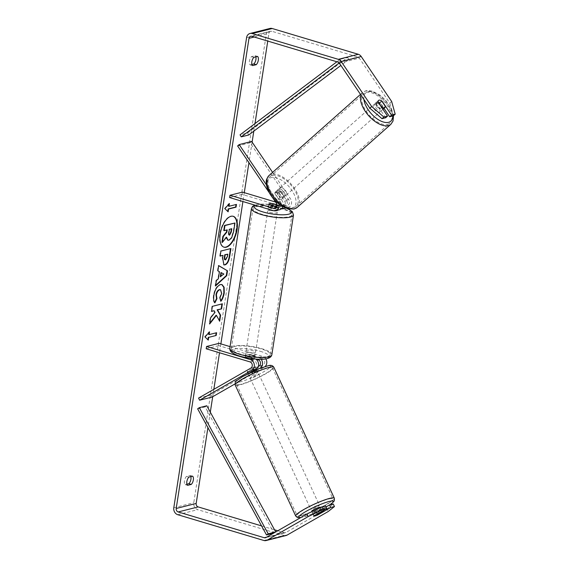 <?xml version="1.0" encoding="UTF-8"?>
<svg xmlns="http://www.w3.org/2000/svg" width="569" height="569" viewBox="0 0 569 569"><rect width="100%" height="100%" fill="white"/><g stroke="black" fill="none" stroke-linecap="round" stroke-linejoin="round"><path stroke-width="0.43" stroke-dasharray="2.85 2.13" d="M258.255 366.5L251.427 370.412A4.78 0.59 -25.4 0 1 248.013 371.728A4.78 0.59 -25.4 0 1 247.231 371.756A4.78 0.59 -25.4 0 1 247.43 371.422L255.118 367.012A3.343 2.817 -104.2 0 0 256.505 363.705A3.343 2.817 -104.2 0 0 254.194 360.803L245.367 358.157A4.78 1.159 -171.2 0 1 245.047 357.645A4.78 1.159 -171.2 0 1 249.357 357.154L255.78 359.075A5.733 4.829 -104.2 0 0 254.549 358.513L245.716 355.867A4.78 1.159 -171.2 0 1 245.403 355.355A4.78 1.159 -171.2 0 1 249.713 354.864L258.539 357.503A5.733 4.829 75.8 0 1 261.086 359.245M251.427 370.412L252.444 372.553A4.78 0.59 -25.4 0 1 249.037 373.869A4.78 0.59 -25.4 0 1 248.248 373.897A4.78 0.59 -25.4 0 1 248.447 373.563L249.819 372.773M259.407 368.563L252.444 372.553M234.961 383.947L264.379 367.076A5.733 4.829 -104.2 0 0 265.083 366.571M265.823 358.868A5.733 4.829 -104.2 0 0 262.786 356.436L230.068 346.635M198.574 398.08L211.056 394.929L263.362 364.928A3.343 2.817 -104.2 0 0 264.741 361.628A3.343 2.817 -104.2 0 0 262.43 358.726L218.688 345.625L219.044 343.335M206.206 348.776L218.688 345.625M211.056 394.929L212.073 397.07M245.367 358.157L245.716 355.867M249.357 357.154L249.713 354.864M247.43 371.422L248.447 373.563M320.354 507.292A4.78 0.676 -24.8 0 1 317.481 509.333A4.78 0.676 -24.8 0 1 312.481 511.318A4.78 0.676 -24.8 0 1 311.677 511.296L313.853 516.026A4.78 0.676 -24.8 0 1 313.896 515.841L318.939 512.954A4.78 0.676 -24.8 0 1 319.188 512.847M317.452 515.087L316.065 512.079A4.78 0.676 -24.8 0 0 321.101 509.191L322.495 512.192M318.939 512.954L317.552 509.945A4.78 0.676 -24.8 0 0 312.509 512.84L313.896 515.841M249.997 376.024A4.78 0.676 -24.8 0 1 249.194 376.002A4.78 0.676 -24.8 0 1 252.06 373.961A4.78 0.676 -24.8 0 1 257.06 371.977A4.78 0.676 -24.8 0 1 257.871 371.991A4.78 0.676 -24.8 0 1 254.997 374.039A4.78 0.676 -24.8 0 1 249.997 376.024M253.283 370.789L252.287 368.634A4.78 0.676 -24.8 0 1 255.076 367.681A4.78 0.676 -24.8 0 1 255.886 367.702A4.78 0.676 -24.8 0 1 255.844 367.88L257.032 370.455A4.78 0.676 -24.8 0 1 251.989 373.349L250.801 370.768A4.78 0.676 -24.8 0 1 248.013 371.728A4.78 0.676 -24.8 0 1 247.209 371.706A4.78 0.676 -24.8 0 1 247.245 371.529L248.44 374.103A4.78 0.676 -24.8 0 1 253.482 371.216L253.418 371.088M250.801 370.768L255.844 367.88M252.287 368.634L247.245 371.529M312.509 512.84L317.552 509.945M321.101 509.191L316.065 512.079M257.032 370.455L251.989 373.349M248.44 374.103L253.482 371.216M258.049 374.118A4.78 0.676 -24.8 0 1 258.859 374.139A4.78 0.676 -24.8 0 1 255.986 376.18A4.78 0.676 -24.8 0 1 250.993 378.172A4.78 0.676 -24.8 0 1 250.182 378.15A4.78 0.676 -24.8 0 1 253.056 376.109A4.78 0.676 -24.8 0 1 258.049 374.118M318.555 505.123A4.78 0.676 -24.8 0 1 319.358 505.144A4.78 0.676 -24.8 0 1 316.492 507.185A4.78 0.676 -24.8 0 1 311.492 509.17A4.78 0.676 -24.8 0 1 310.681 509.148A4.78 0.676 -24.8 0 1 313.555 507.107A4.78 0.676 -24.8 0 1 318.555 505.123M329.6 498.785A19.737 2.795 -24.8 0 1 332.943 498.871A19.737 2.795 -24.8 0 1 321.08 507.306A19.737 2.795 -24.8 0 1 300.439 515.507A19.737 2.795 -24.8 0 1 297.103 515.422A19.737 2.795 -24.8 0 1 308.96 506.993A19.737 2.795 -24.8 0 1 329.6 498.785M239.94 384.509A19.737 2.795 -24.8 0 1 236.604 384.424A19.737 2.795 -24.8 0 1 248.461 375.988A19.737 2.795 -24.8 0 1 269.101 367.78A19.737 2.795 -24.8 0 1 272.437 367.873A19.737 2.795 -24.8 0 1 260.581 376.301A19.737 2.795 -24.8 0 1 239.94 384.509M233.062 216.256A16.117 7.76 106.7 0 0 232.863 216.184A16.117 7.76 106.7 0 0 219.819 233.752A16.117 7.76 106.7 0 0 223.617 247.067A16.117 7.76 106.7 0 0 223.816 247.124M391.671 101.495L389.801 103.138L359.338 58.152A2.866 2.418 -104.2 0 0 357.887 57.049L271.797 31.259A2.866 2.418 -104.2 0 0 270.666 31.231A2.866 2.418 -104.2 0 0 268.959 33.287L267.757 41.075M254.983 123.573L253.81 131.147M252.11 142.122L248.93 162.684M244.286 192.663L242.913 201.54M220.879 343.882L219.506 352.759M213.844 389.324L212.699 396.714M210.31 412.162L207.913 427.639M269.969 28.45A5.733 4.829 -104.2 0 0 266.555 32.568L193.773 502.719A5.733 4.829 -104.2 0 0 197.735 509.66L283.824 535.45A5.733 4.829 -104.2 0 0 286.079 535.507M251.896 64.446L250.189 64.88A4.78 2.297 -73.3 0 1 249.421 61.111A4.78 2.297 -73.3 0 1 251.47 56.63L255.14 55.705A4.78 2.297 -73.3 0 1 255.837 56.857M190.857 476.602A4.78 2.297 106.7 0 0 190.16 475.449L186.49 476.374A4.78 2.297 106.7 0 0 184.441 480.855A4.78 2.297 106.7 0 0 185.209 484.624L186.917 484.191M261.562 525.905L274.528 529.789M277.779 530.763L284.251 532.698A2.866 2.418 -104.2 0 0 285.382 532.726A2.866 2.418 -104.2 0 0 285.901 532.52L326.976 508.963L328.199 511.531M317.744 514.917A4.78 0.59 -25.4 0 1 315.774 515.727M325.582 505.912L312.872 513.202A4.78 0.59 154.6 0 0 312.673 513.53A4.78 0.59 154.6 0 0 316.869 512.192L326.058 506.922M333.242 503.978L326.976 508.963M385.668 117.762L376.244 103.843A4.78 2.361 -131.2 0 1 376.664 102.064A4.78 2.361 -131.2 0 1 377.197 101.794A4.78 2.361 -131.2 0 1 380.241 102.84L383.983 108.366M389.801 103.138L393.328 115.834M376.244 103.843L378.115 102.2M381.628 100.855A4.78 2.361 48.8 0 0 380.099 100.172M380.241 102.84L381.948 101.339M253.874 57.355L251.47 56.63M252.6 65.599L250.189 64.88M257.551 56.423L255.14 55.705M316.869 512.192L318.071 514.732M312.872 513.202L314.095 515.77M188.894 477.099L186.49 476.374M187.621 485.343L185.209 484.624M192.571 476.168L190.16 475.449M234.57 222.899L233.226 231.583L231.213 237.835L228.631 240.054L227.835 240.111M226.178 237.607L226.113 237.06L221.946 242.323M226.768 229.976L223.773 230.509M231.213 237.835L231.611 237.956M226.803 229.748L227.209 229.869M226.113 237.06L226.512 237.181M207.905 339.757L205.018 336.969M204.612 336.848L209.143 331.741L209.548 331.862M209.143 331.741L209.036 332.431M208.716 334.487L216.611 332.716M207.87 339.985L208.268 340.106M228.582 206.184L236.469 204.413M228.902 204.129L229.008 203.432L224.478 208.538L228.133 211.803M224.478 208.538L224.876 208.659M229.008 203.432L229.407 203.553M215.615 285.396L215.125 285.844L215.964 280.432L217.941 278.661L219.044 271.555L219.442 271.676M219.044 271.555L217.87 270.837M217.472 270.716L218.283 265.467L218.681 265.588M218.283 265.467L218.667 265.702M215.125 285.844L215.53 285.965M215.964 280.432L216.369 280.553M217.941 278.661L218.347 278.782M220.31 276.662L223.446 273.917L220.943 272.579M223.446 273.917L223.845 274.038M223.752 264.82L222.209 257.793L222.6 255.282M220.182 255.886L219.748 256L220.146 256.121M219.748 256L220.53 250.922L220.936 251.043M220.53 250.922L230.922 248.518M225.096 259.741L227.038 256.448L227.408 254.066M216.042 315.247L219.662 321.229M213.766 310.638L214.605 312.217L210.189 317.758L209.243 323.861L209.641 323.981M209.243 323.861L209.762 323.199M210.189 317.758L210.587 317.879M214.605 312.217L215.011 312.338M221.924 303.924L211.974 306.214L211.184 311.293L211.59 311.414M211.184 311.293L211.625 311.186M211.974 306.214L212.372 306.335M221.96 303.697L222.358 303.81M219.264 321.108L219.335 320.632M214.62 302.466L214.485 302.744C213.325 301.556 212.991 299.038 213.489 295.19C214.613 289.365 216.817 285.78 220.118 284.436L221.775 284.5M220.815 300.731L220.957 301.207M220.552 301.086L219.534 297.665L219.933 297.786M219.534 297.665L221.327 293.369L220.367 289.735M214.485 302.744L214.89 302.864M231.341 228.823L228.98 229.2L228.461 232.557C228.212 234.328 228.468 235.132 229.222 234.983M228.98 229.2L229.378 229.321M231.377 228.596L231.782 228.71M277.011 204.804L281.954 206.284A3.343 2.817 -104.2 0 0 283.27 206.327A3.343 2.817 -104.2 0 0 284.635 201.163L278.931 192.742A4.78 2.361 48.8 0 0 275.887 191.696A4.78 2.361 48.8 0 0 275.353 191.966A4.78 2.361 48.8 0 0 274.934 193.744L276.498 192.379L282.203 200.8A5.733 4.829 75.8 0 1 282.935 206.775M285.304 207.948A5.733 4.829 -104.2 0 0 286.193 199.797L280.489 191.369A4.78 2.361 48.8 0 0 277.444 190.331A4.78 2.361 48.8 0 0 276.918 190.601A4.78 2.361 48.8 0 0 276.498 192.379M272.594 172.371L290.439 198.723A5.733 4.829 75.8 0 1 288.099 207.571A5.733 4.829 75.8 0 1 285.844 207.507L242.102 194.406L242.458 192.116M266.456 184.889L277.957 201.874A5.733 4.829 75.8 0 1 278.917 204.058M279.856 209.648A5.733 4.829 75.8 0 1 277.601 209.584L268.774 206.945A4.78 1.159 -171.2 0 1 268.454 206.426A4.78 1.159 -171.2 0 1 272.771 205.935L281.598 208.581A5.733 4.829 -104.2 0 0 281.719 208.617M269.407 192.919L272.885 198.062M237.607 145.956L250.09 142.805L288.881 200.089A3.343 2.817 75.8 0 1 287.509 205.253A3.343 2.817 75.8 0 1 286.193 205.217L275.581 202.038M274.934 193.744L280.638 202.173A3.343 2.817 75.8 0 1 279.272 207.329A3.343 2.817 75.8 0 1 277.957 207.294L276.74 206.931M229.62 197.557L242.102 194.406M250.09 142.805L251.647 141.439M269.13 204.648L268.774 206.945M273.106 203.773L272.771 205.935M278.931 192.742L280.489 191.369M247.984 354.423A4.78 1.159 8.8 0 0 255.204 354.53A4.78 1.159 8.8 0 0 252.977 353.164A4.78 1.159 8.8 0 0 245.758 353.065A4.78 1.159 8.8 0 0 247.984 354.423M250.886 359.679A4.78 1.159 8.8 0 0 254.492 359.11A4.78 1.159 8.8 0 0 254.386 358.797L254.805 356.045A4.78 1.159 8.8 0 0 252.693 354.999A4.78 1.159 8.8 0 0 249.08 354.331L248.653 357.076A4.78 1.159 8.8 0 0 245.047 357.645A4.78 1.159 8.8 0 0 245.154 357.958L250.886 359.679L251.313 356.927A4.78 1.159 8.8 0 1 247.7 356.258A4.78 1.159 8.8 0 1 245.58 355.212L245.154 357.958M254.386 358.797L248.653 357.076M273.561 210.715A4.78 1.159 8.8 0 0 275.154 210.807M277.537 210.231A4.78 1.159 8.8 0 0 277.544 210.181A4.78 1.159 8.8 0 0 275.318 208.823A4.78 1.159 8.8 0 0 268.099 208.716A4.78 1.159 8.8 0 0 268.319 209.15M276.989 206.17A4.78 1.159 8.8 0 0 278.255 205.601A4.78 1.159 8.8 0 0 278.149 205.288L277.722 208.034A4.78 1.159 8.8 0 0 275.602 206.988A4.78 1.159 8.8 0 0 271.989 206.319L272.416 203.567M274.635 206.298L274.23 208.915A4.78 1.159 8.8 0 1 270.609 208.247A4.78 1.159 8.8 0 1 268.497 207.201L268.924 204.449M278.149 205.288L277.032 204.954M268.497 207.201L274.23 208.915M277.722 208.034L271.989 206.319M254.805 356.045L249.08 354.331M245.58 355.212L251.313 356.927M248.34 352.133A4.78 1.159 8.8 0 0 255.559 352.232A4.78 1.159 8.8 0 0 253.333 350.874A4.78 1.159 8.8 0 0 246.114 350.774A4.78 1.159 8.8 0 0 248.34 352.133M269.976 212.372A4.78 1.159 8.8 0 0 277.195 212.472A4.78 1.159 8.8 0 0 274.969 211.113A4.78 1.159 8.8 0 0 267.75 211.014A4.78 1.159 8.8 0 0 269.976 212.372M282.779 209.143A19.737 4.78 8.8 0 0 252.963 208.723A19.737 4.78 8.8 0 0 262.16 214.342A19.737 4.78 8.8 0 0 291.975 214.762A19.737 4.78 8.8 0 0 282.779 209.143M261.143 348.904A19.737 4.78 8.8 0 0 231.327 348.484A19.737 4.78 8.8 0 0 240.523 354.103A19.737 4.78 8.8 0 0 270.339 354.523A19.737 4.78 8.8 0 0 261.143 348.904M375.668 103.167A4.78 2.447 48.4 0 0 375.113 103.458A4.78 2.447 48.4 0 0 376.073 108.202A4.78 2.447 48.4 0 0 380.903 110.898A4.78 2.447 48.4 0 0 381.458 110.606A4.78 2.447 48.4 0 0 380.497 105.87A4.78 2.447 48.4 0 0 375.668 103.167M381.628 107.385L379.594 109.184A4.78 2.447 48.4 0 1 375.853 103.665L378.079 101.872M376.664 102.064L378.534 100.428A4.78 2.447 48.4 0 0 378.492 100.464A4.78 2.447 48.4 0 0 378.001 101.759M381.586 100.798L379.438 102.705A4.78 2.447 48.4 0 1 383.179 108.224L385.327 106.318M278.959 188.972A4.78 2.447 48.4 0 0 278.405 189.264A4.78 2.447 48.4 0 0 279.358 194.008A4.78 2.447 48.4 0 0 284.194 196.703A4.78 2.447 48.4 0 0 284.749 196.412A4.78 2.447 48.4 0 0 283.789 191.675A4.78 2.447 48.4 0 0 278.959 188.972M278.582 198.809A4.78 2.447 48.4 0 0 281.122 199.427A4.78 2.447 48.4 0 0 281.676 199.136A4.78 2.447 48.4 0 0 282.167 197.841L284.009 196.213A4.78 2.447 48.4 0 0 280.268 190.686L278.426 192.322A4.78 2.447 48.4 0 0 275.887 191.696A4.78 2.447 48.4 0 0 275.332 191.988A4.78 2.447 48.4 0 0 274.841 193.282L276.683 191.646A4.78 2.447 48.4 0 0 280.425 197.173L278.582 198.809L274.841 193.282M278.426 192.322L282.167 197.841M375.853 103.665L379.594 109.184M383.179 108.224L379.438 102.705M284.009 196.213L280.268 190.686M276.683 191.646L280.425 197.173M280.489 187.614A4.78 2.447 48.4 0 0 279.941 187.905A4.78 2.447 48.4 0 0 280.894 192.642A4.78 2.447 48.4 0 0 285.73 195.345A4.78 2.447 48.4 0 0 286.278 195.053A4.78 2.447 48.4 0 0 285.325 190.309A4.78 2.447 48.4 0 0 280.489 187.614M374.132 104.532A4.78 2.447 48.4 0 0 373.577 104.824A4.78 2.447 48.4 0 0 374.537 109.561A4.78 2.447 48.4 0 0 379.367 112.264A4.78 2.447 48.4 0 0 379.921 111.972A4.78 2.447 48.4 0 0 378.961 107.235A4.78 2.447 48.4 0 0 374.132 104.532M387.56 124.362A19.737 10.114 48.4 0 0 389.85 123.16A19.737 10.114 48.4 0 0 385.896 103.586A19.737 10.114 48.4 0 0 365.938 92.427A19.737 10.114 48.4 0 0 363.655 93.629A19.737 10.114 48.4 0 0 367.61 113.21A19.737 10.114 48.4 0 0 387.56 124.362M293.924 207.443A19.737 10.114 48.4 0 0 296.207 206.241A19.737 10.114 48.4 0 0 292.253 186.668A19.737 10.114 48.4 0 0 272.295 175.508A19.737 10.114 48.4 0 0 270.012 176.71A19.737 10.114 48.4 0 0 273.966 196.291A19.737 10.114 48.4 0 0 293.924 207.443M336.876 61.779L340.141 59.311L347.631 57.419L247.536 132.961L240.047 134.846M248.738 134.974L247.536 132.961M340.141 59.311L341.35 61.331L348.84 59.439L340.881 65.442M341.35 61.331L339.188 62.96M347.631 57.419L348.84 59.439M197.635 408.812L205.125 406.92L273.995 533.075L275.353 532.15M273.554 533.181L273.995 533.075M206.817 405.768L205.125 406.92M261.249 367.859L264.379 367.076M258.539 357.503L262.786 356.436M258.191 359.8L262.43 358.726M259.115 366.002L263.362 364.928M249.947 361.877L254.194 360.803M253.248 358.84L254.549 358.513M250.879 368.079L255.118 367.012M295.716 516.062A21.266 3.009 155.2 0 0 299.315 516.154A21.266 3.009 155.2 0 0 321.556 507.313A21.266 3.009 155.2 0 0 334.33 498.231M329.764 504.852A18.877 2.667 -24.8 0 1 302.068 517.292A18.877 2.667 -24.8 0 1 300.901 517.498M273.831 367.225A21.266 3.009 -24.8 0 1 261.05 376.315A21.266 3.009 -24.8 0 1 238.809 385.156A21.266 3.009 -24.8 0 1 235.21 385.064M239.585 381.998A18.877 2.667 155.2 0 0 263.554 371.863A18.877 2.667 155.2 0 0 267.473 366.002A18.877 2.667 155.2 0 0 243.504 376.13A18.877 2.667 155.2 0 0 239.585 381.998M254.201 37.013L268.959 33.287M246.583 37.611L266.555 32.568M173.801 507.761L193.773 502.719M265.929 537.556L285.901 532.52M266.662 537.136L284.251 532.698M251.825 36.302L271.797 31.259M337.915 62.085L357.887 57.049M339.366 63.195L359.338 58.152M177.763 514.703L197.735 509.66M263.852 540.486L283.824 535.45M228.631 240.054L229.03 240.175M228.603 240.061L229.001 240.182M233.226 231.583L233.624 231.704M222.209 257.793L222.614 257.913M225.274 259.713L225.673 259.834M227.038 256.448L227.444 256.569M225.246 259.72L225.644 259.841M213.489 295.19L213.887 295.311M221.327 293.369L221.725 293.483M228.461 232.557L228.859 232.678M286.193 199.797L290.439 198.723M277.957 201.874L282.203 200.8M281.598 208.581L285.844 207.507M284.635 201.163L288.881 200.089M281.954 206.284L286.193 205.217M276.171 207.749L277.957 207.294M273.362 210.658L277.601 209.584M276.399 203.24L280.638 202.173M251.455 208.489A21.266 5.149 -171.2 0 1 283.582 208.937A21.266 5.149 -171.2 0 1 293.483 214.997M287.608 208.78A18.877 4.573 8.8 0 0 282.686 206.96A18.877 4.573 8.8 0 0 255.374 205.267M271.847 354.757A21.266 5.149 8.8 0 0 261.946 348.697A21.266 5.149 8.8 0 0 229.819 348.249M260.339 351.308A18.877 4.573 -171.2 0 1 266.328 358.541A18.877 4.573 -171.2 0 1 240.616 356.286A18.877 4.573 -171.2 0 1 234.627 349.046A18.877 4.573 -171.2 0 1 260.339 351.308M360.945 95.073A21.266 10.896 -131.6 0 1 362.638 92.491A21.266 10.896 -131.6 0 1 365.099 91.189A21.266 10.896 -131.6 0 1 386.6 103.209A21.266 10.896 -131.6 0 1 390.867 124.305M392.752 115.976A18.877 9.673 48.4 0 0 383.705 98.714A18.877 9.673 48.4 0 0 367.944 91.765A18.877 9.673 48.4 0 0 363.904 99.44M297.224 207.386A21.266 10.896 48.4 0 0 292.957 186.291A21.266 10.896 48.4 0 0 271.456 174.27A21.266 10.896 48.4 0 0 268.995 175.572M291.918 208.112A18.877 9.673 -131.6 0 1 271.456 195.551A18.877 9.673 -131.6 0 1 271.235 177.571A18.877 9.673 -131.6 0 1 291.691 190.124A18.877 9.673 -131.6 0 1 291.918 208.112M245.758 353.065L245.403 355.355M247.231 371.756L248.248 373.897M329.92 504.817L317.317 511.659L310.354 514.646L300.617 517.662M320.461 507.534L322.139 511.154M255.886 367.702L256.463 368.947M256.775 369.622L257.871 371.991M247.209 371.706L247.65 372.659M248.098 373.634L249.194 376.002M258.859 374.139L319.358 505.144M250.182 378.15L310.681 509.148M236.604 384.424L297.103 515.422M272.437 367.873L332.943 498.871M232.863 216.184L233.269 216.305M285.382 532.726L265.41 537.769M270.666 31.231L250.694 36.274M313.896 516.104L312.673 513.53M223.617 247.067L224.015 247.188M223.951 264.898L223.546 264.777M221.981 284.55L221.583 284.436M275.353 191.966L276.918 190.601M285.794 208.147L288.099 207.571M283.27 206.327L287.509 205.253M279.272 207.329L275.026 208.403M268.454 206.426L268.099 208.716M288.483 209.008L283.013 206.967L273.547 204.868L260.645 204.051L254.734 205.082M255.204 354.53L254.492 359.11M277.544 210.181L278.255 205.601M255.559 352.232L277.195 212.472M246.114 350.774L267.75 211.014M231.327 348.484L252.963 208.723M270.339 354.523L291.975 214.762M360.49 94.397L362.638 92.491L365.789 90.82L367.474 90.528L372.403 91.14L380.184 95.236L385.782 100.407L391.536 109.077L393.499 115.678M375.113 103.458L378.492 100.464M381.458 110.606L382.93 109.305M278.405 189.264L275.332 191.988M281.676 199.136L284.749 196.412M279.941 187.905L373.577 104.824M286.278 195.053L379.921 111.972M296.207 206.241L389.85 123.16M270.012 176.71L363.655 93.629"/><path stroke-width="0.85" d="M261.086 359.245A5.733 4.829 75.8 0 1 260.133 368.143L259.407 368.563M249.819 372.773L256.142 369.153A5.733 4.829 -104.2 0 0 258.582 364.231A5.733 4.829 -104.2 0 0 255.766 359.075L258.191 359.8A3.343 2.817 75.8 0 1 260.502 362.695A3.343 2.817 75.8 0 1 259.115 366.002L258.255 366.5M199.591 400.22L251.896 370.22A5.733 4.829 -104.2 0 0 254.272 364.558A5.733 4.829 -104.2 0 0 250.303 359.587L206.561 346.485L206.206 348.776L249.947 361.877A3.343 2.817 -104.2 0 1 252.259 364.779A3.343 2.817 -104.2 0 1 250.879 368.079L198.574 398.08L199.591 400.22L212.073 397.07L234.961 383.947M265.083 366.571A5.733 4.829 -104.2 0 0 265.823 358.868M230.068 346.635L219.044 343.335L206.561 346.485M311.848 511.673L311.677 511.296A4.78 0.676 -24.8 0 1 314.543 509.255A4.78 0.676 -24.8 0 1 319.543 507.271A4.78 0.676 -24.8 0 1 320.354 507.292L320.461 507.534M319.188 512.847A4.78 0.676 -24.8 0 1 321.727 511.993A4.78 0.676 -24.8 0 1 322.531 512.015A4.78 0.676 -24.8 0 1 322.495 512.192L317.452 515.087A4.78 0.676 -24.8 0 1 314.664 516.04A4.78 0.676 -24.8 0 1 313.889 516.062M223.816 247.124A16.117 7.76 106.7 0 0 236.661 229.506A16.117 7.76 106.7 0 0 233.062 216.256M237.06 229.627A16.117 7.76 106.7 0 0 233.269 216.305A16.117 7.76 106.7 0 0 220.224 233.873A16.117 7.76 106.7 0 0 224.015 247.188A16.117 7.76 106.7 0 0 237.06 229.627M267.757 41.075L254.983 123.573M253.81 131.147L252.11 142.122M248.93 162.684L244.286 192.663M242.913 201.54L220.879 343.882M219.506 352.759L213.844 389.324M212.699 396.714L210.31 412.162M207.913 427.639L196.177 503.444A2.866 2.418 -104.2 0 0 198.161 506.915L261.562 525.905M369.829 108.181L371.699 106.538L383.876 117.043L382.005 118.686L369.829 108.181L339.366 63.195A2.866 2.418 -104.2 0 0 337.915 62.085L251.825 36.302A2.866 2.418 -104.2 0 0 250.694 36.274A2.866 2.418 -104.2 0 0 248.987 38.329L176.205 508.48A2.866 2.418 -104.2 0 0 178.189 511.951L264.279 537.741A2.866 2.418 -104.2 0 0 265.41 537.769A2.866 2.418 -104.2 0 0 265.929 537.556L307.004 513.999L321.919 506.837L325.582 505.912L326.805 508.48L323.135 509.404L308.22 516.574L307.004 513.999M216.448 315.368L219.662 321.229L220.601 315.205L217.522 309.913L221.576 308.896L222.358 303.81L212.372 306.335L211.59 311.414L214.172 310.759L215.011 312.338L210.587 317.879L209.641 323.981L216.448 315.368L216.042 315.247L209.762 323.199M218.347 278.782L219.442 271.676L217.87 270.837L218.681 265.588L227.479 270.823L226.725 275.688L215.53 285.965L216.369 280.553L218.347 278.782M252.6 65.599A4.78 2.297 -73.3 0 1 251.825 61.829A4.78 2.297 -73.3 0 1 253.874 57.355L257.551 56.423A4.78 2.297 -73.3 0 1 258.319 60.193A4.78 2.297 -73.3 0 1 256.27 64.674L252.6 65.599M187.621 485.343L191.291 484.418A4.78 2.297 106.7 0 0 193.339 479.937A4.78 2.297 106.7 0 0 192.571 476.168L188.894 477.099A4.78 2.297 106.7 0 0 186.845 481.58A4.78 2.297 106.7 0 0 187.621 485.343M208.268 340.106L205.018 336.969L209.548 331.862L209.122 334.608L216.611 332.716L216.184 335.468L208.695 337.36L208.268 340.106M228.98 206.305L229.407 203.553L224.876 208.659L228.133 211.803L228.56 209.051L236.05 207.159L236.469 204.413L228.98 206.305L228.582 206.184L228.902 204.129M225.018 264.884L223.951 264.898L222.614 257.913L222.998 255.403L220.146 256.121L220.936 251.043L230.922 248.518L229.705 256.377C228.887 261.249 227.323 264.087 225.018 264.884L223.752 264.82M214.89 302.864C213.724 301.677 213.389 299.159 213.887 295.311C215.011 289.486 217.223 285.901 220.516 284.557L221.981 284.55L224.122 287.238L224.243 292.9C223.596 296.577 222.5 299.344 220.957 301.207L219.933 297.786L221.725 293.483L220.573 289.777L219.734 289.785C218.069 290.375 216.953 292.053 216.391 294.834L216.96 298.661L214.89 302.864M191.291 484.418L188.887 483.7A4.78 2.297 106.7 0 0 190.928 479.219A4.78 2.297 106.7 0 0 190.857 476.602M255.837 56.857A4.78 2.297 -73.3 0 1 255.915 59.475A4.78 2.297 -73.3 0 1 253.866 63.948L251.896 64.446M256.27 64.674L253.866 63.948M371.699 106.538L341.236 61.552A5.733 4.829 -104.2 0 0 338.342 59.34L252.245 33.55A5.733 4.829 -104.2 0 0 249.99 33.493A5.733 4.829 -104.2 0 0 246.583 37.611L173.801 507.761A5.733 4.829 -104.2 0 0 177.763 514.703L263.852 540.486A5.733 4.829 -104.2 0 0 266.107 540.55A5.733 4.829 -104.2 0 0 267.146 540.13L308.22 516.574M186.917 484.191L188.887 483.7M383.983 108.366L389.665 116.759L393.328 115.834L395.199 114.191L391.671 101.495L361.208 56.516A5.733 4.829 -104.2 0 0 358.314 54.297L272.224 28.514A5.733 4.829 -104.2 0 0 269.969 28.45L249.99 33.493M274.528 529.789L277.779 530.763M266.107 540.55L286.079 535.507A5.733 4.829 -104.2 0 0 287.125 535.088L328.199 511.531L334.458 506.545L333.242 503.978L329.572 504.902L330.795 507.47L334.458 506.545M315.774 515.727A4.78 0.59 -25.4 0 1 313.896 516.104A4.78 0.59 -25.4 0 1 314.095 515.77L326.805 508.48M330.795 507.47L318.085 514.76A4.78 0.59 -25.4 0 1 317.744 514.917M321.919 506.837L323.135 509.404M326.058 506.922L329.572 504.902M382.005 118.686L385.668 117.762L387.546 116.119L383.876 117.043M380.099 100.172A4.78 2.361 48.8 0 0 379.068 100.151A4.78 2.361 48.8 0 0 378.534 100.428A4.78 2.361 48.8 0 0 378.115 102.2L387.546 116.119M389.665 116.759L391.536 115.116L395.199 114.191M391.536 115.116L382.112 101.197A4.78 2.361 48.8 0 0 381.628 100.855M227.835 240.111L226.178 237.607M226.768 229.976L226.462 231.974L222.856 236.441L221.946 242.323L222.344 242.437L223.254 236.562L226.86 232.095L227.209 229.869L224.172 230.63L224.961 225.537L234.969 223.012L233.624 231.704L231.611 237.956L229.03 240.175L228.027 240.189L226.512 237.181L222.344 242.437M224.172 230.63L223.773 230.509L224.563 225.424L234.969 223.012M224.563 225.424L224.961 225.537M226.462 231.974L226.86 232.095M222.856 236.441L223.254 236.562M209.036 332.431L208.716 334.487L209.122 334.608M208.695 337.36L216.184 335.468M215.786 335.347L216.17 332.829M208.297 337.239L207.905 339.757M236.035 204.52L235.644 207.045L236.05 207.159M227.764 211.448L228.155 208.93L228.56 209.051M228.155 208.93L235.644 207.045M218.667 265.702L227.479 270.823M227.074 270.702L226.32 275.567L226.725 275.688M226.32 275.567L215.615 285.396M221.341 272.7L220.943 272.579L220.31 276.662L223.845 274.038L221.341 272.7L220.708 276.783M220.182 255.886L222.998 255.403M230.488 248.632L229.307 256.256C228.489 261.128 226.924 263.966 224.613 264.763M227.806 254.187L225.168 254.855L224.798 257.259C224.549 259.123 224.833 259.983 225.644 259.841L227.444 256.569L227.806 254.187L224.769 254.734L224.399 257.138C224.143 259.002 224.428 259.862 225.246 259.72M225.644 259.841L225.096 259.741M224.769 254.734L225.168 254.855M211.625 311.186L214.172 310.759M219.335 320.632L220.196 315.084L217.123 309.799L221.576 308.896M221.17 308.775L221.924 303.924M217.123 309.799L217.522 309.913M220.196 315.084L220.601 315.205M221.775 284.5L223.759 287.267L223.845 292.779C223.197 296.456 222.102 299.223 220.552 301.086M220.367 289.735L219.335 289.664C217.671 290.254 216.554 291.94 215.985 294.714L216.561 298.54L216.96 298.661M216.561 298.54L214.62 302.466M229.101 235.004L229.656 235.097L231.263 232.045L231.782 228.71L229.378 229.321L228.859 232.678C228.617 234.442 228.866 235.253 229.62 235.104L229.286 235.111M229.222 234.983L230.865 231.924L231.341 228.823M269.407 192.919L237.607 145.956L239.165 144.59L251.647 141.439L272.594 172.371M239.165 144.59L266.456 184.889M281.719 208.617A5.733 4.829 -104.2 0 0 283.853 208.638A5.733 4.829 -104.2 0 0 285.304 207.948M272.885 198.062L276.399 203.24A3.343 2.817 75.8 0 1 275.026 208.403A3.343 2.817 75.8 0 1 273.71 208.368L229.976 195.267L242.458 192.116L275.581 202.038M278.917 204.058A5.733 4.829 75.8 0 1 275.616 210.722A5.733 4.829 75.8 0 1 273.362 210.658L229.62 197.557L229.976 195.267M276.74 206.931L269.13 204.648A4.78 1.159 -171.2 0 1 268.81 204.136A4.78 1.159 -171.2 0 1 273.12 203.645L277.011 204.804M282.935 206.775A5.733 4.829 75.8 0 1 279.856 209.648L275.616 210.722M268.319 209.15A4.78 1.159 8.8 0 0 270.325 210.082A4.78 1.159 8.8 0 0 273.561 210.715M275.154 210.807A4.78 1.159 8.8 0 0 277.537 210.231M277.032 204.954L272.416 203.567A4.78 1.159 8.8 0 0 268.81 204.136A4.78 1.159 8.8 0 0 268.924 204.449L274.649 206.17A4.78 1.159 8.8 0 0 276.989 206.17M378.079 101.872L381.742 107.278A4.78 2.447 48.4 0 0 384.281 107.904A4.78 2.447 48.4 0 0 384.836 107.612A4.78 2.447 48.4 0 0 385.327 106.318L381.586 100.798A4.78 2.447 48.4 0 0 379.046 100.172A4.78 2.447 48.4 0 0 378.513 100.443M336.876 61.779L240.047 134.846L241.249 136.866L248.738 134.974L340.881 65.442M339.188 62.96L241.249 136.866M273.554 533.181L266.505 534.96L197.635 408.812L199.328 407.66L206.817 405.768L275.695 531.923L268.205 533.814L199.328 407.66M266.505 534.96L268.205 533.814M251.896 370.22L256.142 369.153M260.133 368.143L261.249 367.859M250.303 359.587L253.248 358.84M295.716 516.062L235.21 385.064A21.266 3.009 -24.8 0 1 247.992 375.974A21.266 3.009 -24.8 0 1 270.232 367.133A21.266 3.009 -24.8 0 1 273.831 367.225L334.33 498.231A21.266 3.009 155.2 0 0 330.731 498.138A21.266 3.009 155.2 0 0 308.49 506.979A21.266 3.009 155.2 0 0 295.716 516.062L297.523 517.612L300.617 517.662M300.901 517.498A18.877 2.667 -24.8 0 1 306.897 510.912A18.877 2.667 -24.8 0 1 329.956 501.296A18.877 2.667 -24.8 0 1 329.764 504.852M248.987 38.329L254.201 37.013M176.205 508.48L196.177 503.444M267.146 540.13L287.125 535.088M264.279 537.741L266.662 537.136M178.189 511.951L198.161 506.915M341.236 61.552L361.208 56.516M338.342 59.34L358.314 54.297M252.245 33.55L272.224 28.514M224.584 264.77L224.99 264.891M229.307 256.256L229.705 256.377M224.399 257.138L224.798 257.259M223.845 292.779L224.243 292.9M215.985 294.714L216.391 294.834M229.25 234.976L229.656 235.097M230.865 231.924L231.263 232.045M273.71 208.368L276.171 207.749M293.483 214.997A21.266 5.149 -171.2 0 1 261.363 214.549A21.266 5.149 -171.2 0 1 251.455 208.489L229.819 348.249A21.266 5.149 8.8 0 0 239.727 354.309A21.266 5.149 8.8 0 0 271.847 354.757L293.483 214.997L292.345 211.64L288.483 209.008M255.374 205.267A18.877 4.573 8.8 0 0 262.963 211.938A18.877 4.573 8.8 0 0 286.669 214.563A18.877 4.573 8.8 0 0 287.608 208.78M360.49 94.397L268.995 175.572A21.266 10.896 48.4 0 0 273.262 196.661A21.266 10.896 48.4 0 0 294.763 208.681A21.266 10.896 48.4 0 0 297.224 207.386L390.867 124.305A21.266 10.896 -131.6 0 1 388.399 125.6A21.266 10.896 -131.6 0 1 368.783 115.834A21.266 10.896 -131.6 0 1 360.945 95.073M363.904 99.44A18.877 9.673 48.4 0 0 373.563 116.012A18.877 9.673 48.4 0 0 388.627 122.307A18.877 9.673 48.4 0 0 392.752 115.976M334.33 498.231L334.337 500.613L333.669 501.702L329.92 504.817M273.831 367.225C272.579 365.355 270.624 364.878 267.971 365.81L259.187 368.648L242.614 376.607C233.88 382.653 235.488 380.796 235.21 385.064M322.139 511.154L322.531 512.015M256.463 368.947L256.775 369.622M247.65 372.659L248.098 373.634M227.628 240.068L228.027 240.189M220.573 289.777L220.175 289.664M283.853 208.638L285.794 208.147M271.847 354.757C270.602 361.45 253.063 359.708 240.289 356.279C236.683 355.22 233.93 353.982 232.038 352.588L230.986 351.628C230.274 351.151 229.883 350.027 229.819 348.249M254.734 205.082L252.565 206.383L251.455 208.489M268.995 175.572C264.763 181.12 266.648 181.596 266.477 184.996C267.402 189.904 269.934 194.733 274.073 199.47L279.671 204.641L287.452 208.738L294.066 209.058L297.224 207.386M382.93 109.305L384.836 107.612M390.867 124.305L393.044 120.998L393.499 115.678"/></g></svg>
